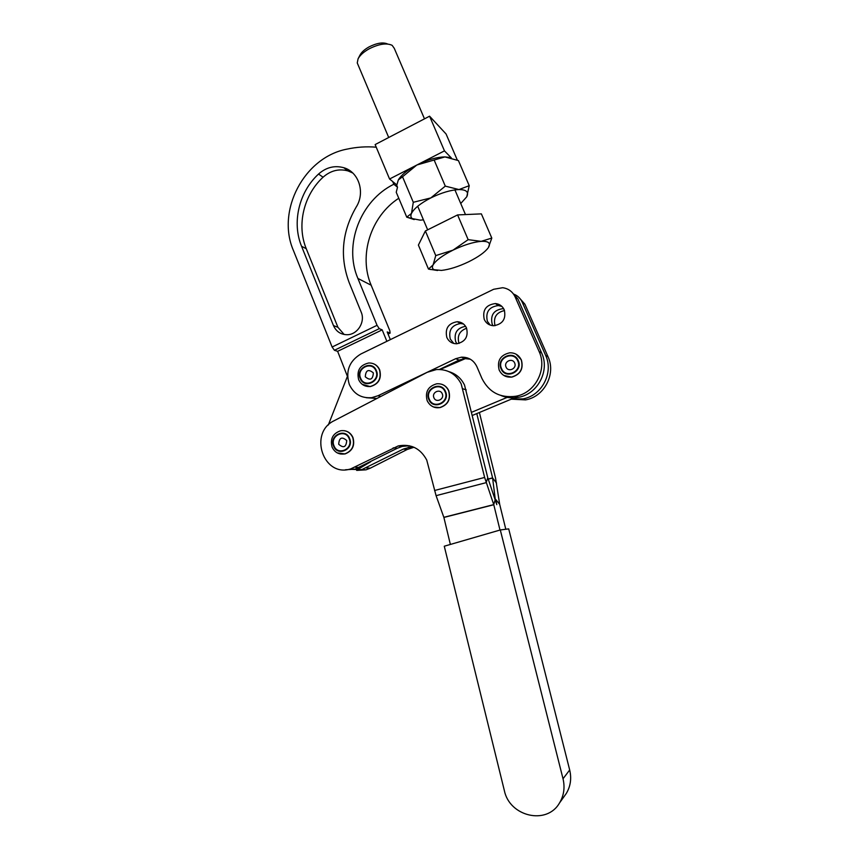 <?xml version="1.0" encoding="UTF-8"?>
<svg xmlns="http://www.w3.org/2000/svg" width="859" height="859" viewBox="0 0 859 859"><rect width="100%" height="100%" fill="white"/><g stroke="black" fill="none" stroke-linecap="round" stroke-linejoin="round"><path stroke-width="1.29" d="M396.74 185.372L397.513 187.219L396.235 192.255L406.747 217.123L411.472 213.451L413.297 202.294L402.538 176.771L398.318 179.95L396.74 185.372M414.188 219.571L406.672 217.134M398.501 179.649C401.207 175.172 406.661 170.63 414.865 166.045L418.848 163.994C428.748 159.387 437.456 157.025 444.951 156.918L416.84 165.003L402.538 176.771M460.746 203.508L466.748 196.808L469.229 185.684L458.964 189.56L445.295 186.124L434.343 160.493M445.295 186.124L430.81 197.924L413.297 202.294M469.229 185.684L458.427 160.59L444.951 156.918L449.246 157.401M423.455 219.85L420.266 220.151L412.277 218.605C410.752 217.413 410.484 215.695 411.472 213.451C414.006 208.501 420.448 203.325 430.81 197.924C441.44 192.738 450.825 189.946 458.964 189.56C466.405 189.624 469.003 192.04 466.748 196.808L466.695 196.904M451.34 157.906L444.468 150.873L418.848 163.994M386.872 341.324L382.18 329.867L379.27 328.664L377.047 325.314L357.892 278.434C343.46 244.987 360.265 200.673 393.809 184.245L392.724 181.55L389.567 179.005L414.865 166.045M392.692 181.571L396.815 184.9M389.567 179.005L375.136 144.58L429.575 116.19L444.468 150.873M429.575 116.19L446.079 133.993L457.321 160.096M398.759 198.257C370.723 216.404 358.386 255.413 371.152 285.209L357.892 278.434M390.34 339.627L387.184 331.928L390.126 333.109L389.793 330.661L371.152 285.209M361.177 312.107L349.216 282.729C339.616 257.034 341.925 231.844 356.131 207.159C365.494 192.738 358.922 171.94 343.793 167.72C334.613 165.207 326.184 167.312 318.528 174.055C298.921 192.04 291.738 222.621 301.563 246.275L333.475 325.604C336.127 331.445 340.583 334.484 346.832 334.72C357.323 335.021 365.612 321.975 361.177 312.107M376.221 147.19C366.406 146.374 356.625 147.029 346.896 149.144C304.097 157.272 276.158 210.766 293.391 250.42L332.122 347.015L334.419 350.279L337.63 351.32L347.423 376.349M382.18 329.867L337.63 351.32M347.573 375.963L328.278 425.065M355.959 468.907L359.824 468.209L370.669 461.766M393.809 184.245L397.513 187.219M352.781 173.013L348.12 170.952C339.004 168.45 330.661 170.544 323.07 177.201C303.635 195.004 296.527 225.283 306.266 248.713L337.92 327.279L344.137 334.484M387.645 44.013C383.146 42.016 376.983 42.961 369.155 46.848C364.635 49.371 361.585 52.12 359.996 55.083L358.171 58.627M424.486 118.853L394.27 48.319L392.155 45.344C386.722 42.757 379.109 43.884 369.306 48.738C363.754 51.841 360.007 55.191 358.074 58.82L357.258 62.943L357.978 64.64M491.799 238.072L481.169 241.347L468.155 239.661L452.972 250.162C463.731 245.03 473.126 242.088 481.169 241.347C488.567 241.046 490.983 243.086 488.427 247.489L491.799 238.072L481.373 213.87L457.589 214.922L468.155 239.661M487.375 248.906L488.052 248.047M435.76 255.595L452.972 250.162C442.482 255.467 435.857 260.384 433.097 264.905L428.469 269.082L418.397 245.083L425.377 230.964L435.76 255.595L433.097 264.905C431.905 267.17 432.249 268.77 434.139 269.726L441.44 270.413C449.375 269.522 458.416 266.655 468.584 261.812C478.087 257.099 484.573 252.514 488.03 248.068M425.377 230.964L457.589 214.922M428.469 269.082L437.596 270.499M349.173 438.691C353.704 448.817 337.77 456.269 334.011 445.832C329.502 435.771 345.35 428.254 349.173 438.691M346.714 440.517C346.231 447.195 343.568 448.452 338.704 444.286C339.176 437.618 341.85 436.361 346.714 440.517M344.309 430.681C348.346 431.368 351.224 433.666 352.974 437.575C355.078 445.553 352.437 450.996 345.06 453.928L340.454 454.014M450.363 544.445L443.888 517.44L436.082 495.664L426.73 460.027C420.384 448.323 410.881 443.631 398.243 445.928L350.633 468.939C323.242 477.787 308.274 432.668 334.344 420.62L427.213 372.301L436.426 369.553C447.582 369.037 455.839 373.815 461.186 383.898L484.626 477.443L493.785 504.738L499.992 530.046M448.967 371.657C456 373.815 461.186 378.282 464.515 385.047L487.772 477.744L496.781 504.63L495.761 499.476L499.691 504.394L505.801 529.251M441.719 384.274C444.973 385.38 447.324 387.538 448.763 390.759C451.007 399.21 448.065 404.825 439.958 407.628L433.655 407.005M445.091 391.801C449.869 402.066 433.269 409.829 429.307 399.242C424.55 389.052 441.054 381.224 445.091 391.801M442.256 393.819C444.769 399.231 436.028 403.333 433.924 397.749C431.411 392.359 440.13 388.247 442.256 393.819M412.202 446.551L403.376 449.053L361.843 469.594L348.926 469.336M413.995 447.26L407.155 449.504L370.315 468.166L366.009 469.83L356.668 470.399M444.275 546.217L500.303 529.96L563.021 778.759C565.082 787.574 563.901 795.659 559.477 803.015C546.786 825.402 509.484 816.565 504.33 790.495L444.275 546.217M564.352 796.175L566.264 793.501C570.559 786.361 571.697 778.522 569.689 769.997L508.7 528.876L500.303 529.96M479.397 412.503L495.536 478.055L499.691 504.394M476.788 413.598L492.583 477.883L495.31 499.594M409.228 445.714L402.173 446.433L397.169 448.312L355.014 469.186L345.393 469.755M504.244 309.809C502.451 306.072 499.508 303.989 495.418 303.56C485.979 304.795 482.264 310.088 484.261 319.441C486.183 323.413 489.351 325.518 493.753 325.744C502.805 324.122 506.295 318.807 504.244 309.809M501.892 306.427L498.392 305.557C489.061 306.781 485.378 312.01 487.354 321.266L490.199 325.089M466.512 327.998C464.633 324.068 461.541 321.975 457.256 321.717C448.323 323.274 444.855 328.525 446.841 337.48C448.838 341.624 452.124 343.718 456.698 343.772C465.277 341.903 468.552 336.642 466.512 327.998M463.484 323.983L460.607 323.51C451.77 325.046 448.334 330.243 450.299 339.101L453.799 343.471M466.62 328.245C459.522 330.887 456.977 335.858 458.964 343.171L459.071 343.407M465.599 326.302C457.031 327.934 453.735 333.045 455.689 341.635L456.913 343.761M503.696 308.725L503.041 308.66C493.839 309.863 490.221 315.006 492.175 324.111L493.045 325.711M517.773 360.877C522.744 371.238 505.64 379.227 501.506 368.522C496.566 358.224 513.575 350.171 517.773 360.877M514.648 363.024C517.258 368.49 508.249 372.709 506.058 367.061C503.449 361.628 512.436 357.387 514.648 363.024M503.814 375.426L511.717 377.144C520.479 374.503 523.689 368.747 521.359 359.867L516.055 354.166M375.92 370.841C380.516 380.891 364.431 388.601 360.63 378.218C356.066 368.232 372.054 360.469 375.92 370.841M373.364 372.903C372.892 379.581 370.197 380.881 365.29 376.79C365.762 370.122 368.447 368.822 373.364 372.903M365.139 385.938L370.283 386.593C378.669 384.177 381.804 378.594 379.678 369.853C378.282 366.675 375.995 364.56 372.817 363.507M360.737 354.058C349.162 361.188 345.35 371.335 349.312 384.488C353.887 394.077 361.349 398.469 371.711 397.653L377.96 395.763L455.71 358.686L461.455 357.172C468.563 357.022 473.706 360.189 476.885 366.664L481.92 378.411C488.954 392.295 500.239 398.243 515.765 396.257C535.125 393.068 547.58 369.327 539.108 351.524L515.142 296.935C512.608 291.641 508.464 288.57 502.698 287.711L493.657 289.279L360.737 354.058M501.173 395.602C506.756 397.867 512.544 398.426 518.557 397.298C537.723 394.131 550.05 370.648 541.664 353.038L517.923 299.007L511.61 291.877M439.454 369.445L459.093 360.104L464.773 358.59L470.335 359.212M366.256 397.706L376.918 398.469M511.717 398.984L522.895 398.898C541.771 395.806 553.894 372.72 545.637 355.39L522.261 302.239C520.447 298.277 517.515 295.539 513.478 294.025M504.534 310.539C496.319 312.429 493.152 317.476 495.031 325.679M511.255 399.177L525.547 399.886C544.23 396.815 556.235 373.976 548.053 356.818L524.903 304.204L518.782 297.278M471.709 412.245L508.528 396.826M467.199 357.838L440.162 369.477M517.075 396.74L472.482 415.391M377.047 325.314L332.122 347.015M389.986 333.088L388.043 334.011M379.27 328.664L334.419 350.279M337.92 327.279L333.475 325.604M306.266 248.713L301.563 246.275M323.07 177.201L318.528 174.055M345.06 453.928L344.835 453.906C338.951 454.787 334.699 452.51 332.079 447.056C329.985 438.874 332.841 433.441 340.647 430.756C346.177 430.048 350.214 432.313 352.748 437.542C354.853 445.52 352.222 450.975 344.835 453.906L337.297 452.918M349.602 438.487C345.565 427.46 328.814 435.395 333.571 446.036C337.544 457.074 354.402 449.193 349.602 438.487M445.542 391.597C441.268 380.408 423.831 388.676 428.856 399.446C433.043 410.645 450.599 402.431 445.542 391.597M439.958 407.628L439.776 407.585C433.956 408.218 429.747 405.899 427.148 400.616C424.937 391.865 428.136 386.26 436.726 383.801C442.17 383.404 446.132 385.702 448.591 390.705C450.835 399.156 447.893 404.782 439.776 407.585C436.147 408.186 432.947 407.284 430.176 404.879M407.155 449.504L403.376 449.053M569.689 769.997L563.021 778.759M443.888 517.44L493.785 504.738M488.256 479.139L492.604 478.012L496.534 483.069M488.223 479.021L492.583 477.883M370.315 468.166L366.202 467.908M462.915 388.805L466.222 389.9M434.547 490.5L484.626 477.443M393.186 447.84L397.169 448.312M355.089 467.199L359.427 467.479M436.082 495.664L486.162 482.661L487.772 477.744M443.845 517.311L493.742 504.609L495.278 499.487M511.717 377.144L511.567 377.08C505.854 377.488 501.72 375.136 499.165 370.025C496.878 360.726 500.389 354.992 509.731 352.802C515.013 352.705 518.847 355.035 521.22 359.803C523.561 368.683 520.339 374.438 511.567 377.08C505.897 377.531 501.796 375.211 499.24 370.132M518.245 360.651C513.8 349.345 495.826 357.859 501.044 368.736C505.414 380.054 523.496 371.614 518.245 360.651M370.283 386.593L370.068 386.539C364.742 386.786 360.93 384.467 358.632 379.592C356.539 370.605 359.91 365.075 368.736 362.992C373.697 362.895 377.273 365.172 379.463 369.789C381.6 378.54 378.465 384.123 370.068 386.539L362.24 384.338M376.36 370.637C372.269 359.663 355.368 367.877 360.189 378.432C364.216 389.395 381.213 381.256 376.36 370.637M517.923 299.007L515.142 296.935M380.784 396.45L377.96 395.763M459.093 360.104L455.71 358.686M541.664 353.038L539.108 351.524M522.261 302.239L524.903 304.204M545.637 355.39L548.053 356.818M412.277 218.605L406.747 217.123M390.126 333.109L388.075 334.097M359.824 468.209L358.096 468.101M348.12 170.952L343.793 167.72M454.916 189.903L465.481 214.578M434.139 269.726L430.026 269.447M357.258 62.943L388.708 137.504M417.71 206.246L427.664 229.825M412.041 447.668L408.315 447.206M566.264 793.501L559.477 803.015M366.009 469.83L361.843 469.594M398.243 445.928L402.173 446.433M350.633 468.939L355.014 469.186M498.392 305.557L495.418 303.56M460.607 323.51L457.256 321.717M375.888 398.64L371.711 397.653M464.773 358.59L461.455 357.172M518.557 397.298L515.765 396.257M522.895 398.898L525.547 399.886M503.041 308.66L504.008 309.315"/></g></svg>
